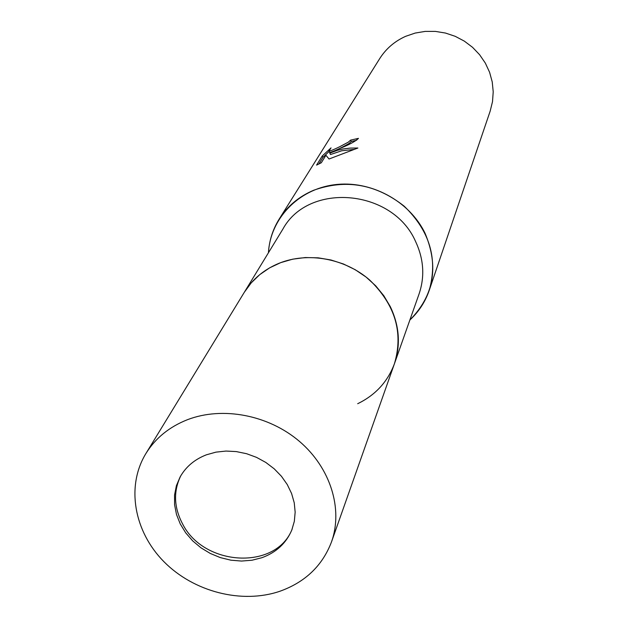 <?xml version="1.0" encoding="UTF-8"?>
<svg xmlns="http://www.w3.org/2000/svg" width="628" height="628" viewBox="0 0 628 628"><rect width="100%" height="100%" fill="white"/><g stroke="black" fill="none" stroke-linecap="round" stroke-linejoin="round"><path stroke-width="0.94" d="M180.746 475.851C173.297 491.292 173.877 507.243 182.481 523.713C203.731 566.621 276.414 570.538 292.248 528.855M390.286 306.613L383.826 295.741L375.693 285.811L366.085 277.066L355.244 269.726L343.445 263.988L330.972 259.984L318.145 257.825L305.286 257.551L292.719 259.168L280.755 262.622L269.679 267.818L259.764 274.624L251.247 282.851L244.308 292.295L282.836 229.173C308.513 181.751 392.736 188.942 415.571 241.466C423.774 259.066 424.944 276.555 419.08 293.935L394.455 363.659C400.805 344.835 399.416 325.822 390.286 306.613M429.191 290.45C425.219 301.903 418.782 311.755 409.872 320.005C433.948 295.584 439.027 266.719 425.117 233.412C409.495 200.834 370.426 179.883 334.277 184.758C298.08 189.452 270.33 218.795 268.431 252.77C269.2 240.657 272.772 229.44 279.154 219.133L379.697 58.624C386.024 48.678 394.682 41.236 405.68 36.306L415.194 33.056L425.187 31.4L435.385 31.4L445.495 33.056L455.237 36.33L464.335 41.126L472.539 47.312L479.596 54.707L485.334 63.098L489.581 72.251L492.226 81.899L493.215 91.782L492.517 101.618L490.17 111.14L429.191 290.45C438.077 258.987 429.74 230.9 404.197 206.196C376.054 184.059 345.84 178.76 313.56 190.292C298.849 196.58 287.381 206.196 279.154 219.133M338.147 149.197L329.81 153.13L337.495 150.28L343.045 148.977L350.314 148.09L357.889 148.027L329.048 159.002L325.916 155.265L321.324 162.746L316.575 165.117L322.266 155.94L331.034 147.894L328.978 151.113C330.375 151.01 333.908 149.566 339.591 146.779L348.391 142.116L350.573 140.13L358.462 138.364C355.613 141.324 348.838 144.927 338.147 149.197M356.626 140.24L351.248 141.52L349.066 143.498C340.376 148.373 333.908 151.379 329.661 152.51L329.464 152.102M351.248 141.52L350.573 140.13M329.127 151.411L322.973 157.369L318.875 164.01M322.973 157.369L322.266 155.94M354.247 149.401L341.773 150.767L330.493 154.527L329.81 153.13M357.685 403.71C375.473 395.075 387.727 381.722 394.455 363.659C403.529 332.707 395.263 304.831 369.656 280.017C344.851 258.336 307.704 251.616 278.863 263.36C263.933 269.585 252.409 279.224 244.308 292.295L145.892 453.549C125.93 486.3 133.992 531.414 163.845 561.613C193.644 591.882 241.843 604.301 279.994 591.223C305.294 582.117 322.478 565.647 331.545 541.799C343.21 508.986 330.54 467.939 299.54 441.46C268.572 414.967 222.626 406.175 187.505 419.677C169.332 426.836 155.454 438.132 145.892 453.549M261.931 557.703C276.234 552.467 286.195 543.228 291.808 530.001L294.336 521.295L295.16 512.134L294.242 502.785L291.588 493.506L287.279 484.58L281.43 476.267L274.208 468.818L265.825 462.451L256.522 457.365L246.584 453.706L236.301 451.587L225.986 451.061L215.93 452.144L206.439 454.798C194.688 459.343 185.919 466.714 180.134 476.919L176.405 485.68L174.537 495.076L174.576 504.786L176.507 514.52L180.267 523.972L185.715 532.85L192.686 540.873L200.96 547.812L210.278 553.449L220.357 557.617L230.884 560.184L241.537 561.063L251.993 560.231L261.931 557.703M328.978 151.113L329.661 152.51M331.545 541.799L394.455 363.659"/></g></svg>

